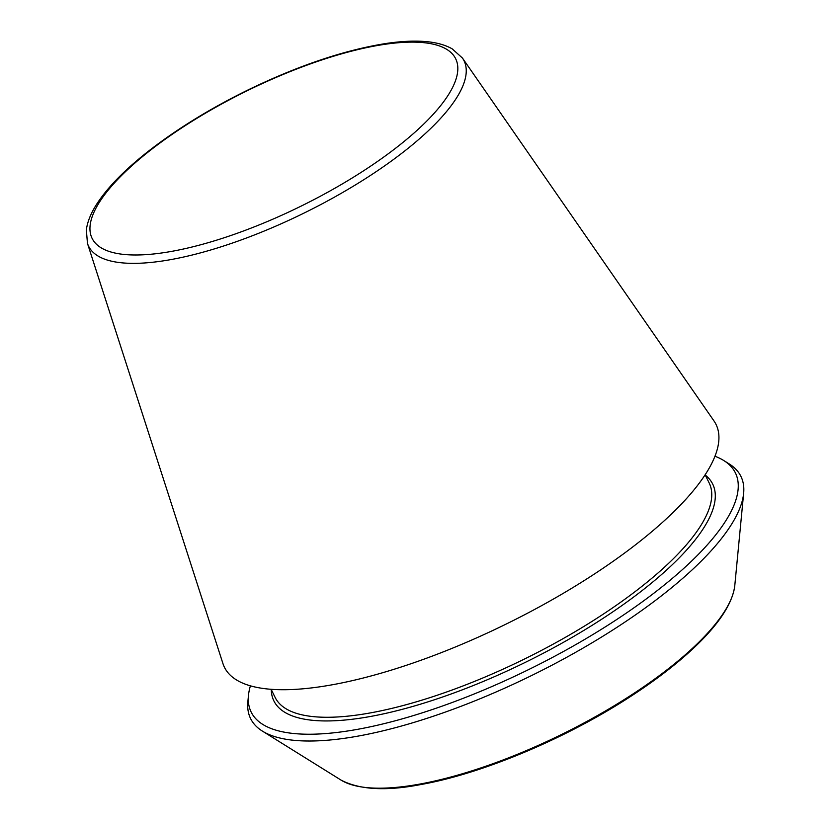 <?xml version="1.0" encoding="UTF-8"?>
<svg xmlns="http://www.w3.org/2000/svg" width="830" height="830" viewBox="0 0 830 830"><rect width="100%" height="100%" fill="white"/><g stroke="black" fill="none" stroke-linecap="round" stroke-linejoin="round"><path stroke-width="1.25" d="M87.461 243.387L222.938 663.564A274.159 86.081 -26.3 0 0 590.877 576.3A274.159 86.081 -26.3 0 0 713.956 420.893L462.445 58.048L452.174 48.846C444.932 44.747 435.812 42.309 424.825 41.5C413.371 40.629 400.153 41.334 385.203 43.617C344.066 50.236 298.582 65.56 248.741 89.599C210.374 108.408 176.78 129.065 147.958 151.579C124.708 169.88 107.724 187.248 96.996 203.692C91.01 212.885 87.461 221.6 86.351 229.817L87.461 243.387A209.368 65.736 -26.3 0 0 368.447 176.738A209.368 65.736 -26.3 0 0 462.445 58.048M250.421 685.839A270.051 84.795 -26.3 0 0 248.471 695.416L247.869 701.713A273.444 85.853 -26.3 0 0 262.394 731.106A273.444 85.853 -26.3 0 0 616.099 627.885A273.444 85.853 -26.3 0 0 743.649 493.259A273.444 85.853 -26.3 0 0 729.114 463.866L723.75 460.526A270.051 84.795 -26.3 0 0 714.962 456.251M248.471 695.416A270.051 84.795 -26.3 0 0 364.972 727.92A270.051 84.795 -26.3 0 0 612.135 622.51A270.051 84.795 -26.3 0 0 723.75 460.526M363.115 171.105A202.748 63.661 -26.3 0 0 368.562 47.206A202.748 63.661 -26.3 0 0 89.972 227.368A202.748 63.661 -26.3 0 0 363.115 171.105M630.437 695.623A223.747 70.26 -26.3 0 0 734.799 585.451C732.382 605.973 714.547 628.538 693.496 648.209C676.222 664.415 655.15 680.569 630.271 696.681C566.039 738.534 482.033 773.799 420.789 784.547C386.209 791.291 359.608 789.797 341.006 780.076A223.747 70.26 -26.3 0 0 630.437 695.623M271.12 689.294L275.155 697.459A242.059 76.007 -26.3 0 0 598.7 617.126A242.059 76.007 -26.3 0 0 709.162 482.956L705.127 474.802M271.265 689.574A244.736 76.848 -26.3 0 0 600.993 619.699A244.736 76.848 -26.3 0 0 705.272 475.082M734.799 585.451L743.649 493.259M341.006 780.076L262.394 731.106"/></g></svg>
